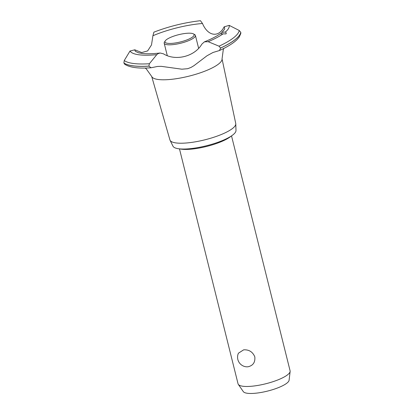 <?xml version="1.0" encoding="UTF-8"?>
<svg xmlns="http://www.w3.org/2000/svg" width="414" height="414" viewBox="0 0 414 414"><rect width="100%" height="100%" fill="white"/><g stroke="black" fill="none" stroke-linecap="round" stroke-linejoin="round"><path stroke-width="0.62" d="M231.224 136.077A29.503 7.338 166 0 1 192.231 149.056A29.503 7.338 166 0 1 179.821 148.895M179.469 148.859L238.045 383.799A26.822 6.671 -14 0 0 238.309 384.378A26.822 6.671 -14 0 0 252.7 386.138A26.822 6.671 -14 0 0 290.131 371.456A26.822 6.671 -14 0 0 290.095 370.825L231.519 135.88M247.877 366.799L246.682 366.83A9.657 9.657 0 0 1 238.428 353.199L243.649 349.835C249 349.53 252.721 351.869 254.817 356.868C255.34 362.374 253.026 365.686 247.877 366.799M290.131 371.456L289.107 380.202A23.696 5.894 166 0 1 256.033 393.176A23.696 5.894 166 0 1 243.318 391.618L238.309 384.378M222.028 58.824L235.742 123.501A33.917 8.435 166 0 1 235.789 123.884L235.99 130.508A32.509 8.083 166 0 1 190.606 148.631A32.509 8.083 166 0 1 172.995 146.214L170.061 140.274A33.917 8.435 166 0 1 169.921 139.911L151.669 76.367M235.789 123.884A33.917 8.435 166 0 1 188.437 142.794A33.917 8.435 166 0 1 170.061 140.274M223.86 48.402L223.275 49.706L222.044 58.938A36.261 9.02 166 0 1 218.525 64.056A36.261 9.02 166 0 1 171.427 79.333A36.261 9.02 166 0 1 151.71 76.471L146.287 68.9L145.159 68.025M161.181 66.333L157.506 66.457L151.048 67.772L148.88 66.105L149.376 63.735L156.777 54.648L158.024 53.67L160.114 53.008L163.427 53.81C175.51 61.412 194.72 56.558 201.861 44.122L204.412 41.845L208.164 41.695L219.032 46.177L220.605 48.071L219.456 50.529L212.987 52.49L206.99 55.776L193.964 65.671L191.014 67.43L187.697 68.698L181.881 69.195L161.181 66.333M219.456 50.529C227.762 46.741 233.77 42.947 237.481 39.154L239.339 36.867L240.839 33.363L240.793 32.354L239.245 30.491L229.196 25.373L224.134 26.838C218.664 37.984 207.844 36.292 202.493 23.489L200.454 20.7C184.551 22.537 169.031 26.356 153.904 32.147L152.921 35.744L151.493 44.945L147.643 50.922L141.681 52.557L134.793 49.809L130.006 51.031L124.262 60.516L123.869 62.923L124.666 64.211C129.634 67.513 138.431 68.703 151.048 67.772M152.921 35.744A46.228 11.499 166 0 1 199.315 23.784A46.228 11.499 166 0 1 202.493 23.489M160.114 53.008L158.769 53.158C151.85 53.867 146.209 53.955 141.847 53.416L138.55 52.811L135.497 51.408A46.228 11.499 166 0 1 134.793 49.809M220.822 33.617L221.982 32.37L225.423 32.007L226.277 33.156L226.034 33.891L220.072 33.845C216.377 36.463 211.156 39.128 204.412 41.845M224.134 26.838A46.228 11.499 166 0 1 224.59 29.197L221.982 32.37M193.4 33.876L194.642 34.564A16.094 4 166 0 1 195.413 35.433A16.094 4 166 0 1 172.98 44.619A16.094 4 166 0 1 164.187 43.216A16.094 4 166 0 1 164.462 42.093L165.233 40.898A15.018 3.736 -14 0 0 173.181 43.258A15.018 3.736 -14 0 0 189.182 38.957A15.018 3.736 -14 0 0 193.4 33.876A15.018 3.736 -14 0 0 185.917 33.374A15.018 3.736 -14 0 0 165.233 40.898M240.793 32.354A61.262 15.235 166 0 1 234.914 39.749A61.262 15.235 166 0 1 220.595 48.029M240.803 32.395A61.262 15.235 166 0 1 234.924 39.785A61.262 15.235 166 0 1 220.605 48.071M222.986 33.896A51.305 12.762 166 0 1 208.164 41.695M239.245 30.491A60.154 14.961 166 0 1 233.449 37.881A60.154 14.961 166 0 1 219.032 46.177M229.196 25.373A51.305 12.762 166 0 1 225.423 32.007M148.89 66.147A61.262 15.235 166 0 1 123.879 62.964M148.88 66.105A61.262 15.235 166 0 1 123.869 62.923M149.376 63.735A60.154 14.961 166 0 1 124.262 60.516M156.777 54.648A51.305 12.762 166 0 1 130.006 51.031M198.617 48.267L195.413 35.433M167.272 55.59L164.187 43.216"/></g></svg>
